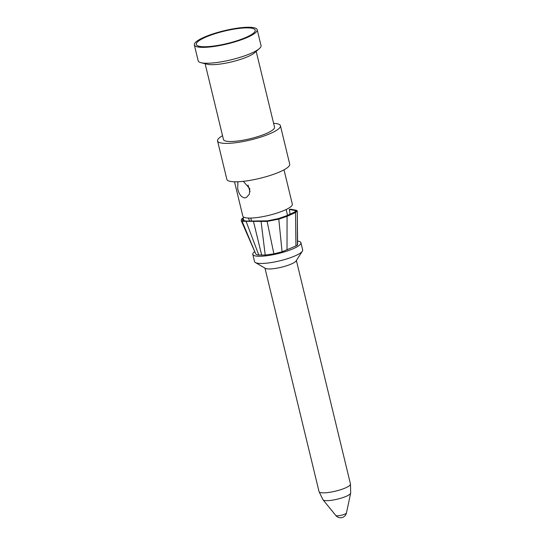 <?xml version="1.0" encoding="UTF-8"?>
<svg xmlns="http://www.w3.org/2000/svg" width="545" height="545" viewBox="0 0 545 545"><rect width="100%" height="100%" fill="white"/><g stroke="black" fill="none" stroke-linecap="round" stroke-linejoin="round"><path stroke-width="0.82" d="M194.333 44.915A32.332 6.778 -13.6 0 1 213.442 33.742A32.332 6.778 -13.6 0 1 248.697 27.25A32.332 6.778 166.4 0 1 257.192 29.709A32.332 6.778 166.4 0 1 238.083 40.875A32.332 6.778 166.4 0 1 202.822 47.367A32.332 6.778 -13.6 0 1 194.333 44.915L198.176 60.795A32.332 6.778 -13.6 0 0 201.016 62.695A32.332 6.778 -13.6 0 0 206.664 63.247A32.332 6.778 166.4 0 0 259.372 48.573A32.332 6.778 166.4 0 0 261.028 45.582L257.192 29.709M247.267 27.877A30.316 6.356 166.4 0 1 255.183 31.004A30.316 6.356 166.4 0 1 235.61 41.195A30.316 6.356 166.4 0 1 204.259 46.741A30.316 6.356 -13.6 0 1 196.711 45.146A30.316 6.356 -13.6 0 1 212.55 34.519A30.316 6.356 -13.6 0 1 247.267 27.877M248.016 185.075L250.012 191.69M243.336 181.328L249.794 188.781L249.406 194.143L246.285 197.562L244.637 197.917C241.203 197.188 238.887 194.122 237.681 188.72L237.906 181.758M284.02 169.822L292.324 204.171A25.465 5.334 166.4 0 1 277.282 212.966A25.465 5.334 166.4 0 1 249.515 218.082A25.465 5.334 -13.6 0 1 242.832 216.147L234.52 181.798M244.221 220.936L243.016 218.313L242.457 219.955L243.336 220.718L247.151 221.113L267.643 220.834L278.727 218.504L286.043 215.949L294.491 212.168L295.526 212.543L287.065 216.338L279.095 219.049L267.111 221.427L242.096 221.304L241.162 220.527L241.796 218.852L244.044 217.305M297.55 241.067A24.757 5.191 166.4 0 1 300.935 242.75A24.757 5.191 166.4 0 1 286.309 251.299A24.757 5.191 166.4 0 1 259.311 256.273A24.757 5.191 -13.6 0 1 252.812 254.392L254.549 261.593A24.757 5.191 -13.6 0 0 255.373 262.54A24.757 5.191 -13.6 0 0 261.055 263.473A24.757 5.191 166.4 0 0 285.6 259.263A24.757 5.191 166.4 0 0 302.38 251.17A24.757 5.191 166.4 0 0 302.673 249.951L300.935 242.75M254.733 251.572A24.757 5.191 -13.6 0 0 252.812 254.392M241.162 220.527L255.673 253.745M297.304 244.426L297.447 245.073L295.935 245.959L282.078 251.81L273.883 253.854L265.217 255.046L258.786 255.012C256.933 254.849 255.898 254.433 255.687 253.766L242.096 221.304L243.336 220.718M255.373 262.54L265.408 268.358A16.166 3.386 -13.6 0 0 269.121 268.964A16.166 3.386 166.4 0 0 285.151 266.212A16.166 3.386 166.4 0 0 296.105 260.926L302.38 251.17M296.391 260.49L350.469 484.035A16.166 3.386 166.4 0 1 350.469 484.049A16.166 3.386 166.4 0 1 340.897 489.628A16.166 3.386 166.4 0 1 323.287 492.871A16.166 3.386 -13.6 0 1 319.043 491.651A16.166 3.386 -13.6 0 1 319.043 491.638L264.959 268.092M319.043 491.651L323.042 499.84A14.272 2.991 -13.6 0 0 323.056 499.86A14.272 2.991 -13.6 0 0 326.659 500.671A14.272 2.991 166.4 0 0 341.579 498.007A14.272 2.991 166.4 0 0 350.66 493.184A14.272 2.991 166.4 0 0 350.667 493.157L350.469 484.049M249.637 221.127L248.404 218.054M241.796 218.852L244.194 217.366M278.727 218.504L282.078 251.81M295.874 211.092L297.291 210.99L297.311 216.229L297.291 211.106M290.069 214.151L289.334 209.471L290.574 209.198L296.357 210.275L297.291 210.99L295.526 212.543L295.935 245.959M295.145 211.821L295.111 210.527L295.88 211.044M295.874 211.01L294.491 212.168M289.334 209.471L295.111 210.527L296.357 210.275M297.447 245.073L297.311 216.229M287.011 249.957L287.065 216.338L286.043 215.949M273.883 253.854L267.111 221.427L267.643 220.834M265.217 255.046L261.096 221.645L262.111 221.188M261.675 255.169L253.507 221.59L254.508 221.147M258.786 255.012L246.17 221.57L247.151 221.113M255.687 253.766L254.399 250.7M226.856 179.353A32.332 6.778 -13.6 0 0 235.351 181.805A32.332 6.778 166.4 0 0 270.606 175.313A32.332 6.778 166.4 0 0 289.715 164.147L280.423 125.732A32.332 6.778 166.4 0 1 261.314 136.904A32.332 6.778 166.4 0 1 226.059 143.396A32.332 6.778 -13.6 0 1 217.564 140.944L226.856 179.353M222.53 135.678A32.332 6.778 -13.6 0 0 217.564 140.944M273.597 123.32A32.332 6.778 166.4 0 1 280.423 125.732M205.124 63.724L223.457 139.513A26.269 5.505 -13.6 0 0 230.358 141.509A26.269 5.505 166.4 0 0 259.004 136.236A26.269 5.505 166.4 0 0 274.53 127.162L256.191 51.366M201.016 62.695L207.182 64.235A26.269 5.505 -13.6 0 0 211.773 64.692A26.269 5.505 166.4 0 0 254.597 52.77L259.372 48.573M335.829 515.522A6.063 6.063 0 0 0 346.457 512.947A5.498 1.151 166.4 0 1 342.962 514.807A5.498 1.151 166.4 0 1 337.219 515.829A5.498 1.151 -13.6 0 1 335.829 515.522L323.056 499.86M286.132 209.512L287.528 215.289M346.457 512.947L350.66 493.184M297.311 215.084L297.597 244.746M250.782 218.068L251.524 221.134"/></g></svg>
